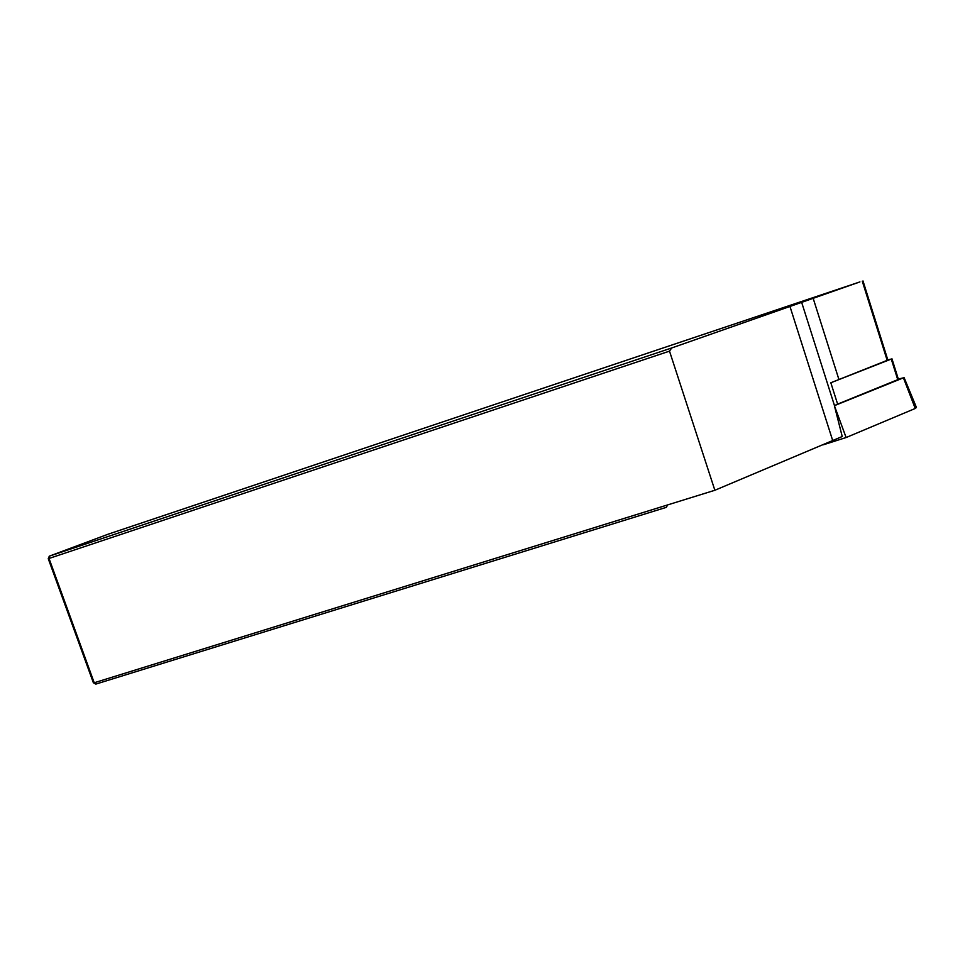 <?xml version="1.0" encoding="UTF-8"?>
<svg xmlns="http://www.w3.org/2000/svg" width="965" height="965" viewBox="0 0 965 965"><rect width="100%" height="100%" fill="white"/><g stroke="black" fill="none" stroke-linecap="round" stroke-linejoin="round"><path stroke-width="1.45" d="M859.912 281.913L108.261 534.152L49.324 556.154L671.664 347.979L859.912 281.913M863 280.948L887.872 360.078L830.829 382.755L837.62 404.118L834.387 405.662L842.228 436.518L714.86 490.268L94.22 682.762L95.837 684.101L666.284 507.361L667.671 504.9M714.86 490.268L669.505 351.139L49.034 558.458L49.324 556.154L48.25 558.675L49.034 558.458L94.22 682.762L93.364 682.75L48.25 558.675M669.505 351.139L671.664 347.979M93.364 682.75L95.837 684.101M891.95 358.775L898.427 379.402L837.62 404.118M887.788 359.812L891.274 359.077L830.829 382.755M904.072 377.544L916.436 407.459L915.242 408.472L846.112 437.531L823.362 444.781M846.112 437.531L834.387 405.662M898.319 379.04L903.421 377.846L834.568 405.602M887.221 360.5L862.288 281.201M838.899 379.426L813.181 298.366M834.496 405.614L801.686 302.455M832.783 440.824L790.009 306.605M897.8 379.86L891.274 359.077M915.242 408.472L903.421 377.846"/></g></svg>
